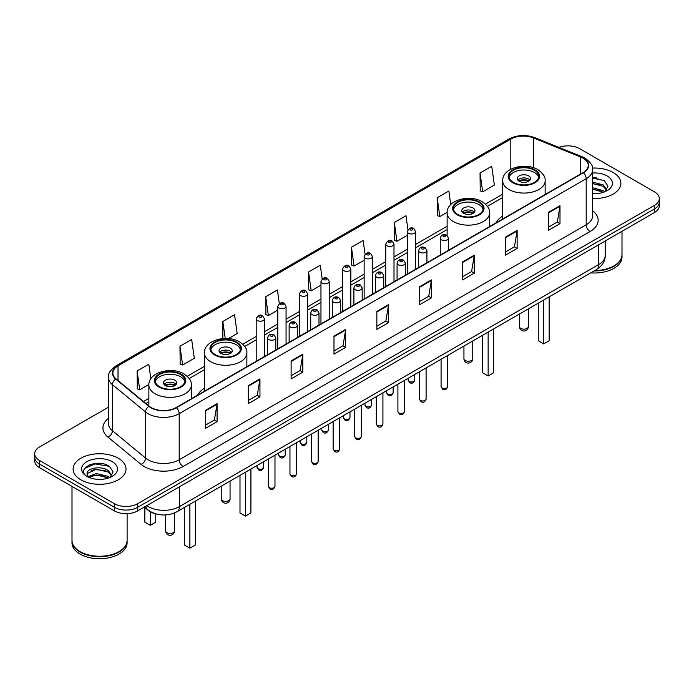 <?xml version="1.0" encoding="UTF-8"?>
<svg xmlns="http://www.w3.org/2000/svg" width="694" height="694" viewBox="0 0 694 694"><rect width="100%" height="100%" fill="white"/><g stroke="black" fill="none" stroke-linecap="round" stroke-linejoin="round"><path stroke-width="1.04" d="M204.435 388.232A29.209 16.864 0 0 0 197.59 395.146M502.699 216.034A29.209 16.864 0 0 0 495.854 222.948M156.254 513.985A16.535 9.543 180 0 1 148.369 510.489L144.257 507.106M101.758 463.557A22.043 12.726 0 0 0 88.858 465.093M596.649 177.838A22.043 12.726 0 0 0 592.641 177.811M108.446 407.196L39.541 446.979A16.535 9.543 0 0 0 34.7 453.729L34.7 460.929A16.535 9.543 0 0 0 39.541 467.678L114.363 510.871A16.535 9.543 0 0 0 137.742 510.871L654.459 212.546A16.535 9.543 0 0 0 659.3 205.797L659.3 202.197A16.535 9.543 0 0 1 654.459 208.946A16.535 9.543 0 0 0 659.3 202.197L659.3 198.597A16.535 9.543 0 0 0 654.459 191.848L579.637 148.655A16.535 9.543 0 0 0 558.939 147.397M34.7 453.729A16.535 9.543 0 0 0 39.541 460.478L114.363 503.671A16.535 9.543 0 0 0 137.742 503.671L137.742 507.271L654.459 208.946L137.742 507.271A16.535 9.543 0 0 1 114.363 507.271A16.535 9.543 0 0 0 137.742 507.271L137.742 510.871M39.541 460.478L39.541 464.078L114.363 507.271L39.541 464.078A16.535 9.543 0 0 1 34.7 457.329A16.535 9.543 0 0 0 39.541 464.078L39.541 467.678M613.149 172.502A26.45 15.268 0 0 0 592.52 168.069A26.45 15.268 0 0 1 613.149 172.502A26.45 15.268 0 0 1 620.896 183.303A26.45 15.268 0 0 0 613.149 172.502M118.258 458.222A26.45 15.268 0 0 0 89.431 454.917A26.45 15.268 0 0 0 73.104 469.023A26.45 15.268 0 0 0 80.851 479.823A26.45 15.268 0 0 0 109.678 483.137A26.45 15.268 0 0 0 126.004 469.023A26.45 15.268 0 0 0 118.258 458.222A26.45 15.268 0 0 0 89.431 454.917A26.45 15.268 0 0 0 73.104 469.023A26.45 15.268 0 0 0 80.851 479.823A26.45 15.268 0 0 0 109.678 483.137A26.45 15.268 0 0 0 126.004 469.023A26.45 15.268 0 0 0 118.258 458.222M583.064 158.189A17.636 10.184 180 0 1 588.234 165.389A17.636 10.184 180 0 1 583.064 172.589L176.085 407.56A17.636 10.184 180 0 1 149.167 406.198L116.045 378.889A17.636 10.184 180 0 1 112.862 373.051A17.636 10.184 180 0 1 118.023 365.851L510.819 139.069A17.636 10.184 180 0 1 533.408 137.924L580.713 157.052A17.636 10.184 180 0 1 583.064 158.189M583.376 158.015A18.079 10.436 0 0 0 580.965 156.844L533.66 137.716A18.079 10.436 0 0 0 510.515 138.887L117.711 365.669A18.079 10.436 0 0 0 115.69 379.037L148.811 406.346A18.079 10.436 0 0 0 176.397 407.742L583.376 172.771A18.079 10.436 0 0 0 583.376 158.015M205.389 410.397L205.389 428.398L217.083 421.64L217.083 403.648L205.389 410.397M205.389 425.196L214.394 420L217.031 404.246A4.407 2.542 -120 0 0 217.083 403.648M214.316 420.043L217.083 421.64M248.252 385.647L248.252 403.648L259.946 396.899L259.946 378.898L248.252 385.647M248.252 400.455L257.257 395.25L259.894 379.497A4.407 2.542 -120 0 0 259.946 378.898M257.179 395.302L259.946 396.899M291.116 360.897L291.116 378.898L302.81 372.149L302.81 354.148L291.116 360.897M291.116 375.706L300.12 370.509L302.766 354.747A4.407 2.542 -120 0 0 302.81 354.148M300.042 370.553L302.81 372.149M333.988 336.148L333.988 354.148L345.673 347.399L345.673 329.398L333.988 336.148M333.988 350.956L342.992 345.759L345.629 329.997A4.407 2.542 -120 0 0 345.673 329.398M342.905 345.803L345.673 347.399M548.312 212.416L548.312 230.408L559.997 223.659L559.997 205.667L548.312 212.416M548.312 227.216L557.317 222.019L559.954 206.257A4.407 2.542 -120 0 0 559.997 205.667M557.23 222.063L559.997 223.659M505.44 237.157L505.44 255.158L517.134 248.409L517.134 230.408L505.44 237.157M505.44 251.965L514.445 246.769L517.091 231.007A4.407 2.542 -120 0 0 517.134 230.408M514.367 246.812L517.134 248.409M462.577 261.907L462.577 279.908L474.271 273.158L474.271 255.158L462.577 261.907M462.577 276.715L471.582 271.519L474.219 255.756A4.407 2.542 -120 0 0 474.271 255.158M471.504 271.562L474.271 273.158M419.714 286.657L419.714 304.657L431.408 297.908L431.408 279.908L419.714 286.657M419.714 301.465L428.719 296.26L431.356 280.506A4.407 2.542 -120 0 0 431.408 279.908M428.64 296.312L431.408 297.908M376.851 311.406L376.851 329.398L388.536 322.649L388.536 304.657L376.851 311.406M376.851 326.206L385.855 321.01L388.493 305.256A4.407 2.542 -120 0 0 388.536 304.657M385.777 321.053L388.536 322.649M592.641 198.536A26.45 15.268 0 0 0 620.896 183.303A26.45 15.268 0 0 1 592.641 198.536M137.742 503.671L654.459 205.346A16.535 9.543 0 0 0 659.3 198.597M228.465 338.568L237.174 333.536L234.537 314.729L222.852 321.487L222.852 338.568M179.98 346.228L182.626 365.035L194.311 358.286L191.674 339.479L179.98 346.228L180.171 364.124M150.85 378.777L148.811 364.229L137.117 370.978L137.308 388.866M365.061 254.238L363.136 240.488L351.442 247.238L351.632 265.125M407.951 229.653L405.999 215.739L394.305 222.488L394.496 240.384M450.762 204.557L448.862 190.997L437.168 197.747L437.359 215.634M480.04 172.997L482.677 191.804L494.362 185.055L491.725 166.248L480.04 172.997L480.222 190.885M279.309 303.582L277.4 289.988L265.715 296.737L265.897 314.625M322.181 278.884L320.264 265.238L308.578 271.987L308.769 289.875M308.578 271.987L311.216 290.795L320.966 285.165M311.216 290.795L308.578 289.806M351.442 247.238L354.079 266.045L364.142 260.233M354.079 266.045L351.442 265.056M394.305 222.488L396.942 241.295L407.317 235.309M396.942 241.295L394.305 240.315M437.168 197.747L439.814 216.545L447.144 212.312M439.814 216.545L437.168 215.565M482.677 191.804L480.04 190.815M265.715 296.737L268.352 315.544L277.791 310.088M268.352 315.544L265.715 314.556M222.852 321.487L225.229 338.446M182.626 365.035L179.98 364.046M137.117 370.978L139.754 389.785L148.88 384.511M139.754 389.785L137.117 388.796M594.784 270.53A27.552 15.91 0 0 0 613.93 265.871A27.552 15.91 0 0 0 621.998 254.62L621.998 231.284M594.671 270.591A27.283 15.745 0 0 0 613.739 265.984A27.283 15.745 0 0 0 613.834 265.923M594.003 270.972A27.552 15.91 0 0 0 621.998 255.071A27.552 15.91 0 0 0 621.998 254.845M590.741 272.855A27.552 15.91 0 0 0 621.998 257.092L621.998 255.071M592.641 193.479L595.634 193.652M592.641 187.762L603.26 190.642L604.717 191.813M592.641 189.193L603.52 192.255M592.641 182.045L603.26 184.934L606.834 189.878M592.641 183.476L603.26 186.356L606.556 190.243M592.641 193.626A17.966 10.375 0 0 0 607.155 190.633A17.966 10.375 0 0 0 607.155 175.964A17.966 10.375 0 0 0 592.641 172.98M605.142 191.639L607.953 186.113L604.396 180.744L592.641 177.534M592.641 178.089L604.153 180.579M592.641 183.797L600.171 184.786M592.641 189.514L600.171 190.494M534.432 170.247A14.878 8.588 0 0 0 518.218 168.39A14.878 8.588 0 0 0 509.032 176.328A14.878 8.588 0 0 0 513.395 182.401A14.878 8.588 0 0 0 529.609 184.266A14.878 8.588 0 0 0 538.796 176.328A14.878 8.588 0 0 0 534.432 170.247M538.665 177.447A14.878 8.588 0 0 0 534.432 172.502A14.878 8.588 0 0 0 519.138 170.438A14.878 8.588 0 0 0 509.162 177.447M538.258 303.165L538.258 340.745L543.714 343.894L549.162 340.745L549.162 296.867M543.714 343.894L543.714 300.016M528.594 175.877A6.61 3.817 0 0 0 521.385 175.044A6.61 3.817 0 0 0 517.299 178.575A6.61 3.817 0 0 0 519.242 181.273A6.61 3.817 0 0 0 526.442 182.106A6.61 3.817 0 0 0 530.528 178.575A6.61 3.817 0 0 0 528.594 175.877M529.938 180.154A6.61 3.817 0 0 0 528.594 179.026A6.61 3.817 0 0 0 517.889 180.154M518.574 180.822A8.814 5.092 180 0 1 528.871 180.666L528.871 181.099M519.294 181.308A7.712 4.45 180 0 1 528.073 181.125L528.871 180.666M527.943 181.602L528.073 181.125M118.943 551.652A27.283 15.745 0 0 1 118.839 551.704A27.283 15.745 0 0 1 80.261 551.704L80.07 551.591A27.552 15.91 0 0 0 119.038 551.591A27.552 15.91 0 0 0 127.106 540.348L127.106 513.647M72.002 540.565A27.552 15.91 0 0 0 72.002 540.791A27.552 15.91 0 0 0 80.07 552.042A27.552 15.91 0 0 0 110.094 555.495A27.552 15.91 0 0 0 127.106 540.791A27.552 15.91 0 0 0 127.106 540.565M72.002 540.791L72.002 542.821A27.552 15.91 0 0 0 80.07 554.072A27.552 15.91 0 0 0 110.094 557.516A27.552 15.91 0 0 0 127.106 542.821L127.106 540.791M96.544 479.25L100.743 479.372M88.303 476.613L96.327 473.551L108.359 476.37L109.817 477.541M89.04 477.385L96.327 474.982L108.628 477.975M88.433 477.177L87.14 474.158A12.457 7.192 0 0 0 89.153 477.489M111.942 475.598L108.359 470.653C100.882 465.075 85.501 468.519 87.14 474.158L87.097 473.603M87.175 474.332L87.522 473.403L96.327 469.265L108.359 472.085L111.656 475.971M110.242 477.359L113.061 471.833L109.496 466.472C96.891 457.407 74.484 469.352 87.427 476.674L88.069 477.064M112.263 461.692A17.966 10.375 0 0 0 86.845 461.692A17.966 10.375 0 0 0 86.845 476.362A17.966 10.375 0 0 0 112.263 476.362A17.966 10.375 0 0 0 112.263 461.692M72.002 486.416L72.002 540.348A27.552 15.91 0 0 0 80.07 551.591L80.261 551.704M84.798 468.268L95.347 463.939L109.253 466.307M91.391 470.376L95.347 469.656L105.28 470.506M91.391 476.093L95.347 475.373L105.28 476.223M478.869 202.336A14.878 8.588 0 0 0 462.655 200.471A14.878 8.588 0 0 0 453.468 208.408A14.878 8.588 0 0 0 457.823 214.481A14.878 8.588 0 0 0 474.037 216.346A14.878 8.588 0 0 0 483.224 208.408A14.878 8.588 0 0 0 478.869 202.336M483.102 209.536A14.878 8.588 0 0 0 478.869 204.583A14.878 8.588 0 0 0 463.566 202.518A14.878 8.588 0 0 0 453.598 209.536M482.686 335.245L482.686 372.825L488.142 375.974L493.599 372.825L493.599 328.947M488.142 375.974L488.142 332.096M473.022 207.957A6.61 3.817 0 0 0 465.813 207.133A6.61 3.817 0 0 0 461.736 210.655A6.61 3.817 0 0 0 463.67 213.353A6.61 3.817 0 0 0 470.879 214.186A6.61 3.817 0 0 0 474.956 210.655A6.61 3.817 0 0 0 473.022 207.957M474.375 212.234A6.61 3.817 0 0 0 473.022 211.106A6.61 3.817 0 0 0 462.325 212.234M463.002 212.911A8.814 5.092 180 0 1 473.299 212.746L473.299 213.188M463.731 213.388A7.712 4.45 180 0 1 472.51 213.205L473.299 212.746M472.38 213.683L472.51 213.205M236.177 342.454A14.878 8.588 0 0 0 219.963 340.589A14.878 8.588 0 0 0 210.776 348.527A14.878 8.588 0 0 0 215.131 354.599A14.878 8.588 0 0 0 231.345 356.464A14.878 8.588 0 0 0 240.532 348.527A14.878 8.588 0 0 0 236.177 342.454M240.402 349.646A14.878 8.588 0 0 0 236.177 344.701A14.878 8.588 0 0 0 220.874 342.636A14.878 8.588 0 0 0 210.898 349.646M239.994 475.364L239.994 512.944L245.45 516.093L250.907 512.944L250.907 469.066M245.45 516.093L245.45 472.215M230.33 348.076A6.61 3.817 0 0 0 223.121 347.243A6.61 3.817 0 0 0 219.044 350.774A6.61 3.817 0 0 0 220.978 353.472A6.61 3.817 0 0 0 228.187 354.304A6.61 3.817 0 0 0 232.264 350.774A6.61 3.817 0 0 0 230.33 348.076M231.675 352.352A6.61 3.817 0 0 0 230.33 351.225A6.61 3.817 0 0 0 219.625 352.352M220.31 353.02A8.814 5.092 180 0 1 230.608 352.864L230.608 353.307M221.03 353.506A7.712 4.45 180 0 1 229.809 353.324L230.608 352.864M229.679 353.801L229.809 353.324M180.605 374.534A14.878 8.588 0 0 0 164.391 372.669A14.878 8.588 0 0 0 155.204 380.607A14.878 8.588 0 0 0 159.568 386.679A14.878 8.588 0 0 0 175.782 388.545A14.878 8.588 0 0 0 184.968 380.607A14.878 8.588 0 0 0 180.605 374.534M184.838 381.735A14.878 8.588 0 0 0 180.605 376.781A14.878 8.588 0 0 0 165.302 374.725A14.878 8.588 0 0 0 155.335 381.735M184.422 507.444L184.422 545.024L189.878 548.173L195.335 545.024L195.335 501.146M189.878 548.173L189.878 504.295M144.838 507.583L144.838 522.166L150.286 525.315L155.742 522.166L155.742 513.872M150.286 525.315L150.286 511.808M174.758 380.156A6.61 3.817 0 0 0 167.558 379.332A6.61 3.817 0 0 0 163.472 382.854A6.61 3.817 0 0 0 165.406 385.56A6.61 3.817 0 0 0 172.615 386.385A6.61 3.817 0 0 0 176.701 382.854A6.61 3.817 0 0 0 174.758 380.156M176.111 384.433A6.61 3.817 0 0 0 174.758 383.305A6.61 3.817 0 0 0 164.062 384.433M164.738 385.109A8.814 5.092 180 0 1 175.044 384.944L175.044 385.387M165.467 385.586A7.712 4.45 180 0 1 174.246 385.404L175.044 384.944M174.116 385.881L174.246 385.404M146.781 505.648A22.043 12.726 0 0 0 148.264 506.594A22.043 12.726 0 0 0 179.434 506.594L598.731 264.518A22.043 12.726 0 0 0 605.194 255.522C605.35 260.987 602.435 265.672 596.45 269.567L177.152 511.643A11.026 6.367 60 0 0 179.434 506.594L179.434 486.798M598.731 244.722L598.731 264.518A11.026 6.367 60 0 1 596.45 269.567M145.887 506.169A11.026 7.374 129.5 0 0 147.813 509.752L144.465 506.993M654.459 212.546L654.459 205.346M114.363 510.871L114.363 503.671M592.641 210.742A27.552 15.91 180 0 1 590.082 231.536L183.103 466.507A5.509 3.184 60 0 1 179.199 459.758L586.187 224.787A22.043 12.726 0 0 0 592.641 215.791L592.641 169.709A22.043 12.726 180 0 1 586.187 178.714A5.509 3.184 -120 0 0 583.376 172.771M183.103 466.507A27.552 15.91 180 0 1 144.135 466.507A27.552 15.91 180 0 1 141.047 464.381L107.917 437.073A27.552 15.91 180 0 1 108.446 418.395M148.03 459.758A22.043 12.726 0 0 0 179.199 459.758L179.199 413.676A22.043 12.726 180 0 1 145.558 411.976L112.437 384.667A22.043 12.726 180 0 1 108.446 377.371L108.446 423.444A22.043 12.726 0 0 0 112.437 430.74L145.558 458.057A22.043 12.726 0 0 0 148.03 459.758M592.641 169.709C593.379 166.265 590.846 162.431 585.042 158.189L582.145 156.783A5.509 2.585 112 0 0 580.965 156.844M582.145 156.783L534.84 137.655C525.714 134.428 517.047 134.896 508.849 139.069A5.509 3.184 60 0 1 510.515 138.887M117.711 365.669A5.509 3.184 -120 0 0 116.045 365.842C110.329 369.954 107.796 373.797 108.446 377.371M115.69 379.037A5.509 3.687 129.5 0 0 112.437 384.667L112.437 430.74A5.509 3.687 -50.5 0 1 107.917 437.073M534.84 137.655A5.509 2.585 112 0 0 533.66 137.716M148.811 406.346A5.509 3.687 129.5 0 0 145.558 411.976L145.558 458.057A5.509 3.687 -50.5 0 1 141.047 464.381M176.397 407.742A5.509 3.184 60 0 1 179.199 413.676L586.187 178.714L586.187 224.787A5.509 3.184 60 0 0 590.082 231.536M118.023 365.851L118.023 380.52M580.713 157.052L580.713 173.951M533.408 137.924L533.408 167.714M546.586 193.652L545.128 193.062M510.819 139.069L510.819 169.215M502.699 194.155L485.462 204.105M447.127 226.235L415.585 244.444M407.317 249.224L394.001 256.91M385.734 261.681L372.409 269.376M364.142 274.147L350.826 281.842M342.558 286.613L329.234 294.299M320.966 299.079L307.642 306.765M299.374 311.537L286.058 319.231M277.791 324.003L264.466 331.697M256.199 336.469L242.77 344.224M204.435 366.354L187.198 376.304M148.872 398.434L143.511 401.531M376.851 311.97L388.493 305.256M419.714 287.229L431.356 280.506M462.577 262.479L474.219 255.756M505.44 237.73L517.091 231.007M548.312 212.98L559.954 206.257M333.988 336.72L345.629 329.997M291.116 361.47L302.766 354.747M248.252 386.22L259.894 379.497M205.389 410.961L217.031 404.246M512.805 182.739A15.71 9.065 0 0 0 535.022 182.739A15.71 9.065 0 0 0 535.022 169.917A15.71 9.065 0 0 0 512.805 169.917A15.71 9.065 0 0 0 512.805 182.739M545.128 194.494L545.128 180.822A21.219 12.249 180 0 1 532.038 192.143A21.219 12.249 180 0 1 508.91 189.488A21.219 12.249 180 0 1 502.699 180.822L502.699 218.992M520.795 328.409A4.407 2.542 180 0 1 519.502 326.614A4.407 4.407 0 0 0 526.121 330.431A4.407 4.407 0 0 0 528.325 326.614A4.407 2.542 180 0 1 527.032 328.409A4.407 2.542 180 0 1 520.795 328.409M457.242 214.819A15.71 9.065 0 0 0 479.45 214.819A15.71 9.065 0 0 0 479.45 201.997A15.71 9.065 0 0 0 457.242 201.997A15.71 9.065 0 0 0 457.242 214.819M489.565 226.574L489.565 212.911A21.219 12.249 180 0 1 476.466 224.223A21.219 12.249 180 0 1 453.347 221.568A21.219 12.249 180 0 1 447.127 212.911L447.127 235.439M465.232 360.498A4.407 2.542 180 0 1 463.939 358.694A4.407 4.407 0 0 0 470.549 362.511A4.407 4.407 0 0 0 472.753 358.694A4.407 2.542 180 0 1 471.46 360.498A4.407 2.542 180 0 1 465.232 360.498M214.55 354.938A15.71 9.065 0 0 0 236.758 354.938A15.71 9.065 0 0 0 236.758 342.116A15.71 9.065 0 0 0 214.55 342.116A15.71 9.065 0 0 0 214.55 354.938M246.873 366.692L246.873 353.02A21.219 12.249 180 0 1 233.774 364.341A21.219 12.249 180 0 1 210.655 361.687A21.219 12.249 180 0 1 204.435 353.02L204.435 391.19M222.54 500.617A4.407 2.542 180 0 1 221.247 498.812A4.407 4.407 0 0 0 227.858 502.63A4.407 4.407 0 0 0 230.061 498.812A4.407 2.542 180 0 1 228.768 500.617A4.407 2.542 180 0 1 222.54 500.617M158.978 387.018A15.71 9.065 0 0 0 181.195 387.018A15.71 9.065 0 0 0 181.195 374.196A15.71 9.065 0 0 0 158.978 374.196A15.71 9.065 0 0 0 158.978 387.018M191.301 398.772L191.301 385.109A21.219 12.249 180 0 1 178.202 396.421A21.219 12.249 180 0 1 155.083 393.767A21.219 12.249 180 0 1 148.872 385.109L148.872 405.947M166.968 532.697A4.407 2.542 180 0 1 165.675 530.893A4.407 4.407 0 0 0 172.286 534.71A4.407 4.407 0 0 0 174.498 530.893A4.407 2.542 180 0 1 173.205 532.697A4.407 2.542 180 0 1 166.968 532.697M447.691 386.619C446.598 389.586 444.906 390.462 442.616 389.23L441.072 386.619A3.305 1.909 0 0 0 442.043 387.963A3.305 1.909 0 0 0 445.643 388.38A3.305 1.909 0 0 0 447.691 386.619L447.691 355.449M441.462 239.812A4.129 2.386 180 0 1 440.248 238.129C441.306 234.737 443.466 233.757 446.736 235.179L448.515 238.129A4.129 2.386 180 0 1 445.964 240.332A4.129 2.386 180 0 1 441.462 239.812M445.357 235.318A1.379 0.798 0 0 0 443.405 235.318A1.379 0.798 0 0 0 443.405 236.437A1.379 0.798 0 0 0 445.357 236.437A1.379 0.798 0 0 0 445.357 235.318M426.099 399.076C425.014 402.052 423.323 402.928 421.024 401.687L419.488 399.076A3.305 1.909 0 0 0 420.451 400.429A3.305 1.909 0 0 0 424.06 400.846A3.305 1.909 0 0 0 426.099 399.076L426.099 367.915M419.87 252.278A4.129 2.386 180 0 1 418.656 250.595C419.714 247.203 421.874 246.214 425.144 247.645L426.923 250.595A4.129 2.386 180 0 1 424.372 252.798A4.129 2.386 180 0 1 419.87 252.278M423.765 247.775A1.379 0.798 0 0 0 421.822 247.775A1.379 0.798 0 0 0 421.822 248.903A1.379 0.798 0 0 0 423.765 248.903A1.379 0.798 0 0 0 423.765 247.775M404.515 411.542C403.422 414.518 401.731 415.385 399.44 414.153L397.896 411.542A3.305 1.909 0 0 0 398.868 412.895A3.305 1.909 0 0 0 402.468 413.312A3.305 1.909 0 0 0 404.515 411.542L404.515 380.381M398.278 264.744A4.129 2.386 180 0 1 397.072 263.052C398.13 259.66 400.291 258.68 403.552 260.103L405.339 263.052A4.129 2.386 180 0 1 402.789 265.255A4.129 2.386 180 0 1 398.278 264.744M402.182 260.241A1.379 0.798 0 0 0 400.23 260.241A1.379 0.798 0 0 0 400.23 261.369A1.379 0.798 0 0 0 402.182 261.369A1.379 0.798 0 0 0 402.182 260.241M382.923 424.008C381.83 426.983 380.139 427.851 377.848 426.619L376.313 424.008A3.305 1.909 0 0 0 377.276 425.361A3.305 1.909 0 0 0 380.885 425.769A3.305 1.909 0 0 0 382.923 424.008L382.923 392.847M376.695 277.21A4.129 2.386 180 0 1 375.48 275.518C376.538 272.126 378.698 271.146 381.969 272.569L383.747 275.518A4.129 2.386 180 0 1 381.197 277.721A4.129 2.386 180 0 1 376.695 277.21M380.59 272.707A1.379 0.798 0 0 0 378.638 272.707A1.379 0.798 0 0 0 378.638 273.835A1.379 0.798 0 0 0 380.59 273.835A1.379 0.798 0 0 0 380.59 272.707M361.331 436.474C360.247 439.449 358.555 440.317 356.256 439.085L354.721 436.474A3.305 1.909 0 0 0 355.692 437.819A3.305 1.909 0 0 0 359.292 438.235A3.305 1.909 0 0 0 361.331 436.474L361.331 405.305M355.102 289.667A4.129 2.386 180 0 1 353.897 287.984C354.955 284.592 357.115 283.612 360.377 285.034L362.164 287.984A4.129 2.386 180 0 1 359.613 290.187A4.129 2.386 180 0 1 355.102 289.667M359.006 285.173A1.379 0.798 0 0 0 357.054 285.173A1.379 0.798 0 0 0 357.054 286.292A1.379 0.798 0 0 0 359.006 286.292A1.379 0.798 0 0 0 359.006 285.173M339.748 448.931C338.655 451.907 336.963 452.783 334.673 451.542L333.137 448.931A3.305 1.909 0 0 0 334.1 450.285A3.305 1.909 0 0 0 337.709 450.701A3.305 1.909 0 0 0 339.748 448.931L339.748 417.771M333.519 302.133A4.129 2.386 180 0 1 332.305 300.45C333.363 297.058 335.523 296.069 338.793 297.5L340.572 300.45A4.129 2.386 180 0 1 338.021 302.653A4.129 2.386 180 0 1 333.519 302.133M337.414 297.631A1.379 0.798 0 0 0 335.462 297.631A1.379 0.798 0 0 0 335.462 298.758A1.379 0.798 0 0 0 337.414 298.758A1.379 0.798 0 0 0 337.414 297.631M318.156 461.397C317.071 464.373 315.38 465.24 313.081 464.008L311.545 461.397A3.305 1.909 0 0 0 312.517 462.751A3.305 1.909 0 0 0 316.117 463.167A3.305 1.909 0 0 0 318.156 461.397L318.156 430.237M311.927 314.599A4.129 2.386 180 0 1 310.721 312.907C311.771 309.515 313.94 308.535 317.201 309.958L318.988 312.907A4.129 2.386 180 0 1 316.429 315.111A4.129 2.386 180 0 1 311.927 314.599M315.822 310.097A1.379 0.798 0 0 0 313.879 310.097A1.379 0.798 0 0 0 313.879 311.224A1.379 0.798 0 0 0 315.822 311.224A1.379 0.798 0 0 0 315.822 310.097M296.572 473.863C295.479 476.839 293.788 477.706 291.497 476.474L289.953 473.863A3.305 1.909 0 0 0 290.925 475.216A3.305 1.909 0 0 0 294.525 475.624A3.305 1.909 0 0 0 296.572 473.863L296.572 442.703M290.344 327.065A4.129 2.386 180 0 1 289.129 325.373C290.187 321.981 292.348 321.001 295.618 322.424L297.396 325.373A4.129 2.386 180 0 1 294.846 327.577A4.129 2.386 180 0 1 290.344 327.065M294.239 322.563A1.379 0.798 0 0 0 292.287 322.563A1.379 0.798 0 0 0 292.287 323.69A1.379 0.798 0 0 0 294.239 323.69A1.379 0.798 0 0 0 294.239 322.563M274.98 486.329C273.896 489.305 272.204 490.172 269.905 488.94L268.37 486.329A3.305 1.909 0 0 0 269.333 487.674A3.305 1.909 0 0 0 272.942 488.09A3.305 1.909 0 0 0 274.98 486.329L274.98 455.16M268.752 339.522A4.129 2.386 180 0 1 267.546 337.839C268.595 334.447 270.755 333.467 274.026 334.89L275.804 337.839A4.129 2.386 180 0 1 273.254 340.043A4.129 2.386 180 0 1 268.752 339.522M272.647 335.029A1.379 0.798 0 0 0 270.703 335.029A1.379 0.798 0 0 0 270.703 336.148A1.379 0.798 0 0 0 272.647 336.148A1.379 0.798 0 0 0 272.647 335.029M409.113 381.422A3.305 1.909 0 0 0 412.722 381.83A3.305 1.909 0 0 0 414.76 380.069C413.667 383.045 411.976 383.912 409.686 382.68L408.15 380.069A3.305 1.909 0 0 0 409.113 381.422M415.585 269.289L415.585 231.579A4.129 2.386 180 0 1 413.034 233.783A4.129 2.386 180 0 1 408.532 233.271A4.129 2.386 180 0 1 407.317 231.579L407.317 274.061M410.475 229.896A1.379 0.798 0 0 0 412.427 229.896A1.379 0.798 0 0 0 412.427 228.768A1.379 0.798 0 0 0 410.475 228.768A1.379 0.798 0 0 0 410.475 229.896M387.53 393.88A3.305 1.909 0 0 0 391.13 394.296A3.305 1.909 0 0 0 393.168 392.535C392.084 395.511 390.392 396.378 388.093 395.146L386.558 392.535A3.305 1.909 0 0 0 387.53 393.88M394.001 281.747L394.001 244.045A4.129 2.386 180 0 1 391.451 246.249A4.129 2.386 180 0 1 386.94 245.728A4.129 2.386 180 0 1 385.734 244.045L385.734 286.518M388.892 242.353A1.379 0.798 0 0 0 390.835 242.353A1.379 0.798 0 0 0 390.835 241.234A1.379 0.798 0 0 0 388.892 241.234A1.379 0.798 0 0 0 388.892 242.353M365.938 406.346A3.305 1.909 0 0 0 369.538 406.762A3.305 1.909 0 0 0 371.585 405.001C370.492 407.968 368.8 408.844 366.51 407.612L364.966 405.001A3.305 1.909 0 0 0 365.938 406.346M372.409 294.213L372.409 256.511A4.129 2.386 180 0 1 369.859 258.715A4.129 2.386 180 0 1 365.356 258.194A4.129 2.386 180 0 1 364.142 256.511L364.142 298.984M367.3 254.819A1.379 0.798 0 0 0 369.251 254.819A1.379 0.798 0 0 0 369.251 253.692A1.379 0.798 0 0 0 367.3 253.692A1.379 0.798 0 0 0 367.3 254.819M344.354 418.812A3.305 1.909 0 0 0 347.954 419.228A3.305 1.909 0 0 0 349.993 417.458C348.909 420.434 347.217 421.301 344.918 420.07L343.383 417.458A3.305 1.909 0 0 0 344.354 418.812M350.826 306.679L350.826 268.968A4.129 2.386 180 0 1 348.267 271.181A4.129 2.386 180 0 1 343.764 270.66A4.129 2.386 180 0 1 342.558 268.968L342.558 311.45M345.716 267.285A1.379 0.798 0 0 0 347.659 267.285A1.379 0.798 0 0 0 347.659 266.158A1.379 0.798 0 0 0 345.716 266.158A1.379 0.798 0 0 0 345.716 267.285M322.762 431.278A3.305 1.909 0 0 0 326.362 431.685A3.305 1.909 0 0 0 328.409 429.924C327.316 432.9 325.625 433.767 323.335 432.536L321.79 429.924A3.305 1.909 0 0 0 322.762 431.278M329.234 319.145L329.234 281.434A4.129 2.386 180 0 1 326.683 283.638A4.129 2.386 180 0 1 322.181 283.126A4.129 2.386 180 0 1 320.966 281.434L320.966 323.916M324.124 279.751A1.379 0.798 0 0 0 326.076 279.751A1.379 0.798 0 0 0 326.076 278.624A1.379 0.798 0 0 0 324.124 278.624A1.379 0.798 0 0 0 324.124 279.751M301.17 443.735A3.305 1.909 0 0 0 304.779 444.151A3.305 1.909 0 0 0 306.817 442.39C305.733 445.366 304.041 446.233 301.743 445.001L300.207 442.39A3.305 1.909 0 0 0 301.17 443.735M307.642 331.602L307.642 293.9A4.129 2.386 180 0 1 305.091 296.104A4.129 2.386 180 0 1 300.589 295.583A4.129 2.386 180 0 1 299.374 293.9L299.374 336.373M302.541 292.209A1.379 0.798 0 0 0 304.484 292.209A1.379 0.798 0 0 0 304.484 291.09A1.379 0.798 0 0 0 302.541 291.09A1.379 0.798 0 0 0 302.541 292.209M279.587 456.201A3.305 1.909 0 0 0 283.187 456.617A3.305 1.909 0 0 0 285.234 454.856C284.141 457.823 282.449 458.699 280.159 457.467L278.615 454.856A3.305 1.909 0 0 0 279.587 456.201M286.058 344.068L286.058 306.366A4.129 2.386 180 0 1 283.508 308.57A4.129 2.386 180 0 1 278.997 308.049A4.129 2.386 180 0 1 277.791 306.366L277.791 348.839M280.949 304.675A1.379 0.798 0 0 0 282.9 304.675A1.379 0.798 0 0 0 282.9 303.547A1.379 0.798 0 0 0 280.949 303.547A1.379 0.798 0 0 0 280.949 304.675M257.995 468.667A3.305 1.909 0 0 0 261.603 469.083A3.305 1.909 0 0 0 263.642 467.314C262.549 470.289 260.857 471.157 258.567 469.925L257.032 467.314A3.305 1.909 0 0 0 257.995 468.667M264.466 356.534L264.466 318.824A4.129 2.386 180 0 1 261.916 321.036A4.129 2.386 180 0 1 257.413 320.515A4.129 2.386 180 0 1 256.199 318.824L256.199 361.305M259.365 317.141A1.379 0.798 0 0 0 261.308 317.141A1.379 0.798 0 0 0 261.308 316.013A1.379 0.798 0 0 0 259.365 316.013A1.379 0.798 0 0 0 259.365 317.141M177.152 511.643C168.286 516.102 159.412 516.102 150.546 511.643L147.813 509.752M605.194 255.522L605.194 240.992M508.849 139.069L116.045 365.842M502.699 197.512L487.414 206.335M447.127 229.593L415.585 247.801M407.317 252.573L394.001 260.267M385.734 265.039L372.409 272.733M364.142 277.505L350.826 285.191M342.558 289.971L329.234 297.657M320.966 302.428L307.642 310.123M299.374 314.894L286.058 322.589M277.791 327.36L264.466 335.055M256.199 339.826L244.722 346.453M204.435 369.711L189.15 378.534M148.872 401.791L145.905 403.5M545.128 180.822C545.597 177.091 543.142 173.361 537.772 169.64C525.271 161.902 501.962 168.113 502.699 180.822M528.325 308.899L528.325 326.614M519.502 313.992L519.502 326.614M489.565 212.911C490.025 209.172 487.578 205.441 482.209 201.72C469.699 193.982 446.398 200.193 447.127 212.911M472.753 340.98L472.753 358.694M463.939 346.072L463.939 358.694M246.873 353.02C247.333 349.29 244.887 345.56 239.517 341.838C227.007 334.1 203.698 340.312 204.435 353.02M230.061 481.098L230.061 498.812M221.247 486.19L221.247 498.812M191.301 385.109C191.77 381.37 189.315 377.64 183.945 373.919C171.435 366.18 148.134 372.392 148.872 385.109M174.498 512.953L174.498 530.893M165.675 514.931L165.675 530.893M441.072 386.619L441.072 359.266M440.248 255.045L440.248 238.129M448.515 250.274L448.515 238.129M419.488 399.076L419.488 371.732M418.656 267.511L418.656 250.595M426.923 262.74L426.923 250.595M397.896 411.542L397.896 384.198M397.072 279.977L397.072 263.052M405.339 275.206L405.339 263.052M376.313 424.008L376.313 396.664M375.48 292.434L375.48 275.518M383.747 287.663L383.747 275.518M354.721 436.474L354.721 409.122M353.897 304.9L353.897 287.984M362.164 300.129L362.164 287.984M333.137 448.931L333.137 421.588M332.305 317.366L332.305 300.45M340.572 312.595L340.572 300.45M311.545 461.397L311.545 434.054M310.721 329.832L310.721 312.907M318.988 325.061L318.988 312.907M289.953 473.863L289.953 446.52M289.129 342.298L289.129 325.373M297.396 337.518L297.396 325.373M268.37 486.329L268.37 458.977M267.546 354.755L267.546 337.839M275.804 349.984L275.804 337.839M414.76 380.069L414.76 374.465M415.585 231.579L413.806 228.63C411.403 226.903 409.243 227.884 407.317 231.579M408.15 380.069L408.15 378.282M393.168 392.535L393.168 386.922M394.001 244.045L392.214 241.096C389.82 239.361 387.66 240.35 385.734 244.045M386.558 392.535L386.558 390.748M371.585 405.001L371.585 399.388M372.409 256.511L370.631 253.562C368.228 251.827 366.068 252.807 364.142 256.511M364.966 405.001L364.966 403.205M349.993 417.458L349.993 411.854M350.826 268.968L349.039 266.019C346.644 264.293 344.484 265.273 342.558 268.968M343.383 417.458L343.383 415.671M328.409 429.924L328.409 424.32M329.234 281.434L327.455 278.485C325.052 276.759 322.892 277.739 320.966 281.434M321.79 429.924L321.79 428.137M306.817 442.39L306.817 436.778M307.642 293.9L305.863 290.951C303.469 289.216 301.3 290.205 299.374 293.9M300.207 442.39L300.207 440.603M285.234 454.856L285.234 449.244M286.058 306.366L284.271 303.417C281.877 301.682 279.717 302.671 277.791 306.366M278.615 454.856L278.615 453.061M263.642 467.314L263.642 461.71M264.466 318.824L262.688 315.883C260.293 314.148 258.125 315.128 256.199 318.824M257.032 467.314L257.032 465.527"/></g></svg>

